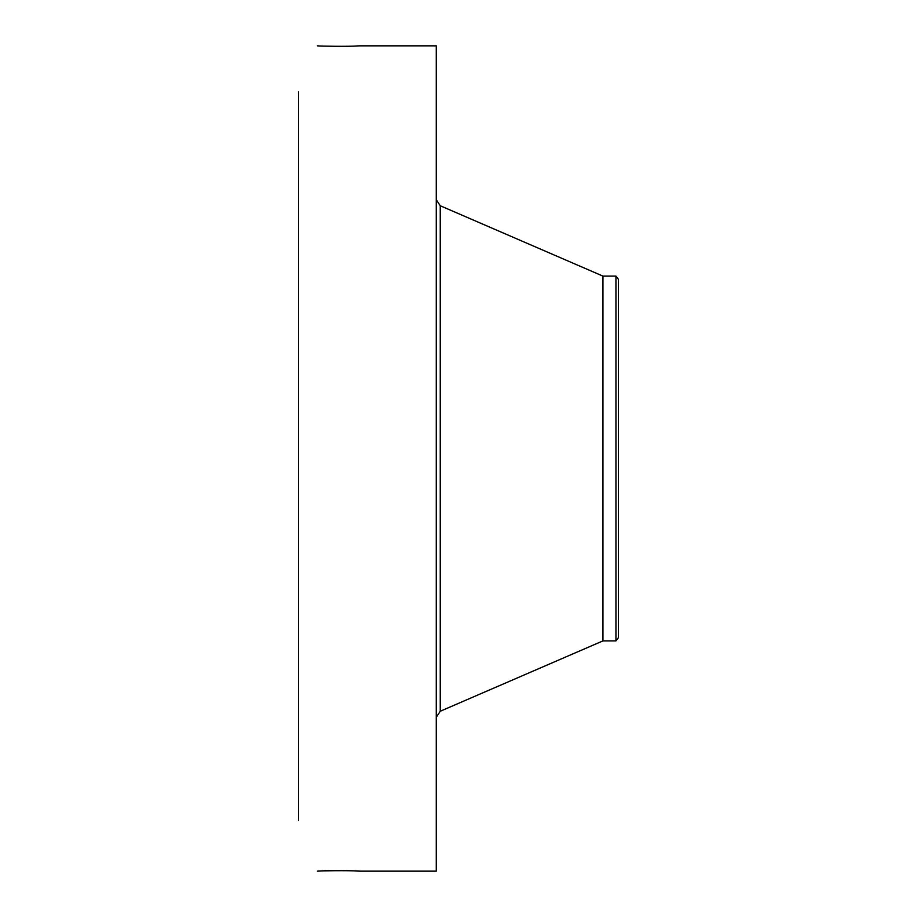 <?xml version="1.0" encoding="UTF-8"?>
<svg xmlns="http://www.w3.org/2000/svg" width="917" height="917" viewBox="0 0 917 917"><rect width="100%" height="100%" fill="white"/><g stroke="black" fill="none" stroke-linecap="round" stroke-linejoin="round"><path stroke-width="1.38" d="M618.39 279.284L618.39 637.716L615.949 640.891L615.949 276.109L618.39 279.284M615.949 640.891L602.95 640.891L602.95 276.109L440.252 205.752L436.274 199.7M358.971 871.116L357.137 871.047C349.148 870.359 319.46 870.818 317.385 871.15L320.388 871.012C329.971 870.13 362.226 870.932 359.361 871.15L436.274 871.15L436.274 45.85L359.384 45.85M298.61 820.635L298.61 91.952M318.359 45.896L317.397 45.85C319.46 46.182 349.148 46.641 357.137 45.953L359.361 45.85M602.95 640.891L440.252 711.248L440.252 205.752M615.949 276.109L602.95 276.109M440.252 711.248L436.274 717.3"/></g></svg>
